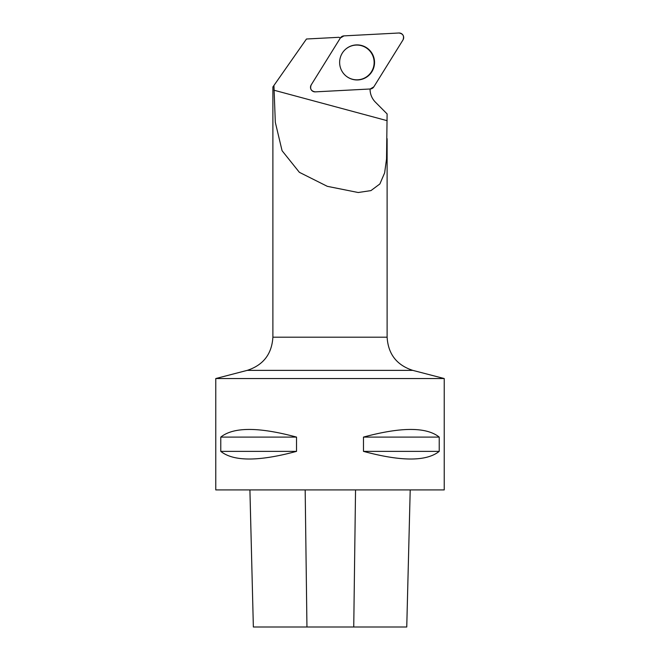 <?xml version="1.0" encoding="UTF-8"?>
<svg xmlns="http://www.w3.org/2000/svg" width="660" height="660" viewBox="0 0 660 660"><rect width="100%" height="100%" fill="white"/><g stroke="black" fill="none" stroke-linecap="round" stroke-linejoin="round"><path stroke-width="0.99" d="M315.249 91.864L370.235 88.984A4.537 4.513 87 0 0 373.824 86.856L402.996 39.93A4.537 4.513 87 0 0 398.929 33L343.942 35.879A4.537 4.513 87 0 0 340.354 38.008L311.182 84.934A4.537 4.513 87 0 0 315.249 91.864M372.124 53.534A17.54 17.457 87 0 0 344.322 50.465A17.54 17.457 87 0 0 345.642 75.669A17.54 17.457 87 0 0 372.124 53.534M215.77 378.543L215.77 489.918L444.23 489.918L444.23 378.543L215.77 378.543L247.236 370.367C263.299 365.12 271.846 354.057 272.885 337.194L387.115 337.194L387.115 138.691M370.07 88.993A18.274 18.183 -93 0 0 375.4 102.151L387.115 113.932L386.529 159.027L384.632 172.879L379.879 183.95L370.945 190.608L358.19 192.514L327.302 186.326L299.368 172.318L282.076 150.719L275.319 122.331L273.933 85.47L272.885 86.971L306.463 39.006L339.025 37.298A18.274 18.183 -93 0 0 340.321 38.049M406.758 627L410.207 489.918L406.75 627L253.358 627L249.917 489.918M220.778 437.093C233.549 426.896 258.794 426.896 296.53 437.093L296.53 451.366C258.794 461.563 233.549 461.563 220.778 451.366L220.778 437.093L296.53 437.093M363.47 437.093C401.206 426.896 426.451 426.896 439.222 437.093L439.222 451.366C426.451 461.563 401.206 461.563 363.47 451.366L363.47 437.093L439.222 437.093M363.47 451.366L439.222 451.366M220.778 451.366L296.53 451.366M344.264 50.523A17.374 17.284 -93 0 1 368.511 49.624A17.374 17.284 -93 0 1 369.79 73.978A17.374 17.284 -93 0 1 345.576 75.611M343.959 35.879L340.346 38.016L311.19 84.925C309.787 88.869 311.14 91.179 315.249 91.864L370.219 88.984L373.832 86.848L402.988 39.938C404.39 35.995 403.037 33.685 398.929 33L343.959 35.879M387.115 120.673L273.941 90.197M353.743 627L355.542 489.918M306.95 627L305.176 489.918M247.236 370.367L412.764 370.367L444.23 378.543M272.885 337.194L272.885 86.971M253.358 627L249.909 489.918M387.115 337.194C388.154 354.057 396.701 365.12 412.764 370.367"/></g></svg>
